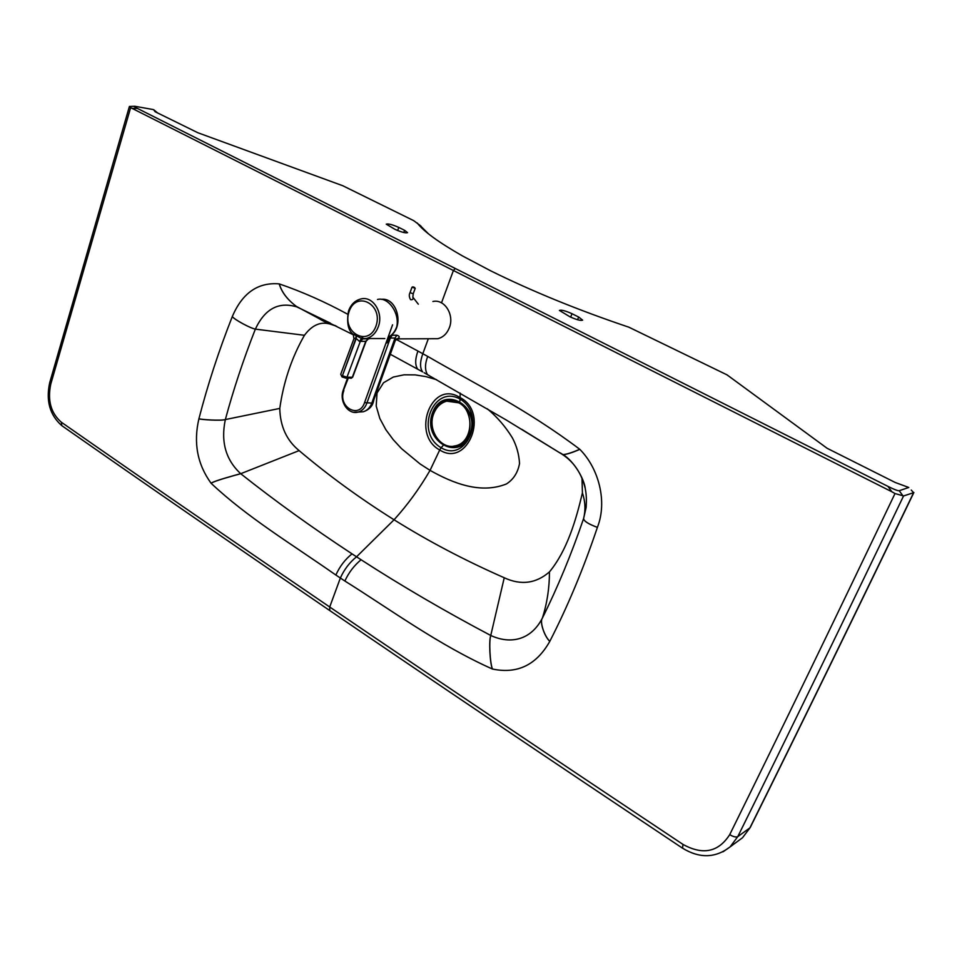 <?xml version="1.0" encoding="UTF-8"?>
<svg xmlns="http://www.w3.org/2000/svg" width="962" height="962" viewBox="0 0 962 962"><rect width="100%" height="100%" fill="white"/><g stroke="black" fill="none" stroke-linecap="round" stroke-linejoin="round"><path stroke-width="1.44" d="M441.51 302.838L453.427 270.442L455.339 268.518L887.962 486.387L891.846 491.75L130.64 107.636L129.401 106.469L134.259 106.301M347.655 314.213C325.18 301.948 302.381 291.847 279.281 283.898L279.196 283.886C257.972 282.106 242.34 293.001 232.299 316.582L232.287 316.606C218.783 350.805 207.66 384.872 198.906 418.807L198.893 418.867C193.314 442.845 197.378 464.309 211.087 483.249L211.123 483.297C247.198 517.315 291.378 543.879 335.87 575.035C339.718 566.474 345.105 559.415 352.032 553.859L361.063 559.74C401.623 585.966 444.853 611.207 490.752 635.473L490.812 635.497C488.852 640.235 489.898 662.758 492.448 669.023L492.376 669.011C439.033 645.177 390.68 609.655 344.877 581.024C348.641 572.703 354.04 565.62 361.063 559.74M419.288 370.057L417.785 369.228C414.971 365.32 415.019 359.259 417.929 351.058L395.995 339.261M521.62 429.244L562.253 454.353C573.641 461.796 581.204 472.811 584.956 487.373M436.58 379.677L425.938 376.623L415.115 374.879L404.1 374.807L393.314 377.044L383.537 382.744L377.032 393.037L376.202 406.036L379.846 418.53L385.87 429.713L393.242 439.682L401.527 448.641L420.069 463.937L430.05 470.37L439.718 449.975C411.002 434.812 431.084 379.521 459.559 397.294C490.115 412.133 467.772 468.145 439.718 449.975L441.113 447.727C414.55 432.431 433.056 384.728 459.487 398.761C487.073 414.021 467.111 463.552 441.113 447.727L442.893 445.779M487.229 408.742C497.029 416.835 505.399 426.515 512.349 437.806C516.618 445.791 519.011 454.377 519.54 463.552C517.821 472.667 513.443 479.473 506.409 483.97C480.423 494.372 452.621 483.056 430.05 470.37C419.564 488.407 407.575 504.882 394.059 519.781C428.222 541.149 464.947 560.473 504.244 577.753C520.899 585.509 535.966 583.561 549.446 571.909C567.147 550.444 576.01 520.033 582.419 492.917L581.998 478.282M490.812 635.497C510.75 644.696 531.108 639.946 542.303 618.241L542.34 618.193C539.466 621.608 544.504 636.591 549.831 641.281L549.807 641.353C536.447 665.019 517.328 674.242 492.448 669.023M330.327 323.112L296.921 306.926C278.715 301.395 264.863 308.802 255.363 329.124L255.351 329.148C243.434 359.439 233.429 389.574 225.349 419.564L225.324 419.612C220.671 441.871 225.793 459.896 240.68 473.677L240.716 473.713C274.879 500.805 311.977 527.525 352.032 553.859M130.64 107.636L50.782 384.066C47.354 400.408 50.878 413.131 61.34 422.222C139.418 476.755 228.872 538.347 329.713 606.998L340.356 578.03C344.228 569.444 349.615 562.373 356.541 556.806L394.059 519.781C359.98 498.4 328.331 475.348 299.122 450.613C286.64 440.392 280.183 426.334 279.774 408.417C283.513 381.878 291.739 357.503 304.449 335.293C312.506 324.495 321.573 320.923 331.649 324.579L335.317 325.613M578.667 317.039L582.635 320.142C580.783 320.887 576.563 319.769 569.985 316.811L559.403 310.437C561.207 309.668 565.415 310.762 572.017 313.72L578.667 317.039L577.573 319.745M404.569 230.303L398.797 227.429C392.388 224.603 388.215 223.521 386.267 224.17L395.009 229.353C401.419 232.179 405.603 233.273 407.563 232.648L404.569 230.303L403.763 232.515M586.086 507.659L583.609 518.53C571.38 554.28 557.611 587.493 542.34 618.193C547.065 603.487 549.446 588.059 549.446 571.909M428.932 375.408L427.453 374.579C424.795 369.937 424.879 363.877 427.705 356.409C475.853 384.319 527.284 409.668 579.737 449.266L579.821 449.35C598.689 468.266 607.575 501.503 597.402 527.356L597.39 527.38C583.525 568.554 567.676 606.517 549.831 641.281M586.243 506.156L586.086 507.659C586.652 500.493 586.399 494.312 585.329 489.117C584.403 478.667 573.617 460.882 563.107 454.665C566.895 454.365 572.474 452.597 579.821 449.35M331.649 324.579C320.238 320.021 322.727 320.538 316.714 317.328L296.356 306.397C287.373 299.687 281.65 292.183 279.196 283.886M390.319 354.269L422.607 371.885C419.817 367.989 419.889 361.928 422.811 353.727L417.929 351.058M911.242 490.055L913.611 492.7L903.558 495.947C844.852 618.386 789.598 731.938 737.782 836.615L749.891 827.885C801.13 724.735 855.699 613.01 913.611 492.7L913.876 492.508C856 612.734 801.466 724.386 750.252 827.476L742.52 837.734L730.134 846.861L737.782 836.615C735.93 837.457 733.248 836.796 729.725 834.631C718.482 852.128 702.897 855.386 682.984 844.408L682.539 848.195M419.348 224.759L428.463 233.826M421.067 226.202L413.708 220.647L342.725 185.714L197.883 132.756L155.05 111.7L153.8 109.8L157.72 113.047M417.231 222.968C423.557 231.361 438.72 242.388 462.71 256.06L490.945 270.959C532.804 291.606 578.775 310.341 628.859 327.188L727.031 374.867L827.152 448.304L895.237 482.491L908.789 487.481L899.217 490.716C897.967 490.957 894.215 489.514 887.962 486.387M455.339 268.518L137.374 108.393C134.211 106.782 133.429 106.085 135.041 106.313L153.247 109.56L156.77 112.566M891.846 491.75L895.009 493.542L903.558 495.947M388.047 337.397C392.027 335.281 394.913 331.77 396.705 326.876L396.705 326.876C400 313.311 388.131 296.488 377.489 299.483M362.205 338.756L352.874 334.006M369.264 338.792L367.977 338.973M365.897 340.969L352.489 376.815M342.352 377.008L345.959 378.174L346.981 377.2L352.332 377.26L351.31 378.234L352.681 377.14L366.089 341.257L368.374 338.852L365.74 341.354L360.329 341.354L362.89 338.84L361.844 338.732M354.16 338.456L355.724 338.203L356.144 336.159M362.013 338.744L366.402 338.516L361.363 338.648L359.475 341.438L356.241 338.492L342.412 375.733L356.613 336.411M359.475 341.438L360.329 341.354L346.981 377.2L342.412 375.733L342.484 377.152L350.817 378.222M392.219 335.209L391.197 335.317L386.82 343.001L392.219 335.209L396.873 335.233C399.735 336.195 400 337.301 397.679 338.564L395.298 340.5L373.893 399.663L371.813 403.114C370.045 407.684 367.183 410.57 363.239 411.772L359.042 412.025M395.622 338.889L437.77 338.708C443.097 337.361 446.945 333.706 449.338 327.753C454.665 314.827 444.468 298.689 432.9 301.503M353.691 412.277L358.189 412.073C362.169 410.858 365.043 407.936 366.811 403.306L390.344 338.035L394.997 338.047L395.298 340.5M396.873 335.233L394.997 338.047L372.09 402.284M386.82 343.001L389.045 336.832M381.313 299.326C396.717 297.114 404.461 325.108 391.197 335.317M432.13 338.696L437.77 338.708M432.539 412.782C421.705 440.716 459.487 462.878 470.418 434.331C481.517 405.579 442.748 384.223 432.539 412.782M432.996 413.035C422.426 440.295 459.283 461.916 469.949 434.054C480.76 406.036 442.965 385.185 432.996 413.035M453.342 446.212L456.493 445.622C478.27 440.512 472.053 397.955 449.951 400.661M433.73 413.672C426.912 429.918 441.354 450.769 456.156 445.659C472.967 441.786 474.939 410.738 458.802 402.837L446.693 401.154C440.68 402.886 436.363 407.058 433.73 413.672M344.877 581.024L335.87 575.035M428.343 338.684L422.811 353.727L427.705 356.409M560.269 452.91L563.023 454.605C566.81 454.292 572.39 452.513 579.737 449.266M459.92 400.986L460.197 393.073M504.244 577.753L490.752 635.473C488.792 640.211 489.838 662.734 492.376 669.011M542.303 618.241C539.442 621.668 544.48 636.652 549.807 641.353M299.122 450.613L240.716 473.713C234.812 475.336 213.744 481.024 211.123 483.297M240.68 473.677C234.776 475.312 213.708 480.976 211.087 483.249M225.324 419.612C220.19 420.983 201.864 419.648 198.893 418.867M279.774 408.417L225.349 419.564C220.202 420.935 201.876 419.588 198.906 418.807M304.449 335.293L255.363 329.124C250.685 328.391 234.668 319.817 232.287 316.606M255.363 329.124C250.697 328.367 234.68 319.793 232.299 316.582M737.181 841.666L742.52 837.734L750.252 827.476M722.991 851.815L730.134 846.861C715.439 858.224 699.482 858.609 682.25 848.003C547.631 758.2 430.134 679.052 329.774 610.569L329.713 606.998C430.254 675.456 548.015 754.593 682.984 844.408M572.017 313.72L570.634 317.135M398.797 227.429L397.655 230.543M583.609 518.53C583.754 521.091 588.347 524.049 597.39 527.38C588.359 524.013 583.766 521.067 583.621 518.506C585.702 509.968 585.305 501.43 582.419 492.917M562.253 454.353L506.024 419.865L424.11 372.727M298.4 307.587L296.356 306.385C287.397 299.651 281.71 292.159 279.281 283.898M298.485 307.624L353.631 334.956M62.386 426.058L61.845 425.673C49.808 415.103 45.767 400.757 49.711 382.66L50.782 384.066M330.231 610.882L329.774 610.569C229.124 541.895 139.815 480.254 61.845 425.673L61.34 422.222M895.009 493.542C836.483 616.125 781.384 729.821 729.725 834.631M899.217 490.716L903.041 495.971M137.374 108.393L132.407 108.393M384.824 338.564L366.402 338.516C371.945 337.049 375.926 333.092 378.355 326.635C383.658 312.866 373.088 295.899 361.231 298.881C355.255 300.288 351.022 304.281 348.545 310.894C346.512 322.667 348.076 330.495 353.222 334.355L353.956 338.624L340.74 374.254L341.967 376.863L340.74 374.254M349.134 311.447C356.361 290.007 383.718 304.593 375.962 326.118C368.362 347.571 341.51 332.515 349.134 311.447M343.662 389.826L348.256 378.198M362.241 338.804L362.854 337.085M392.568 324.831L364.55 402.633L371.488 403.066M364.55 402.633C359.079 419.528 337.421 406.673 343.867 390.584M412.794 286.844C417.28 288.047 412.433 287.806 412.794 286.844M412.337 287.073L415.199 288.323L412.013 287.157L410.04 292.628L413.215 293.795L415.199 288.323M410.365 292.544L410.04 292.628C408.91 294.673 409.078 297.017 410.558 299.651C412.722 299.952 413.48 299.122 412.842 297.174L413.215 293.795M331.662 324.591L336.628 326.274M49.711 382.66L129.401 106.469M362.878 338.84L368.374 338.852M362.073 337.085L361.496 338.708M347.486 378.186L343.302 389.971C338.913 400.974 347.931 415.103 358.189 412.073L363.239 411.772C368.458 410.052 371.777 406.974 373.196 402.537L374.014 399.314M413.167 297.583L418.302 304.172"/></g></svg>
